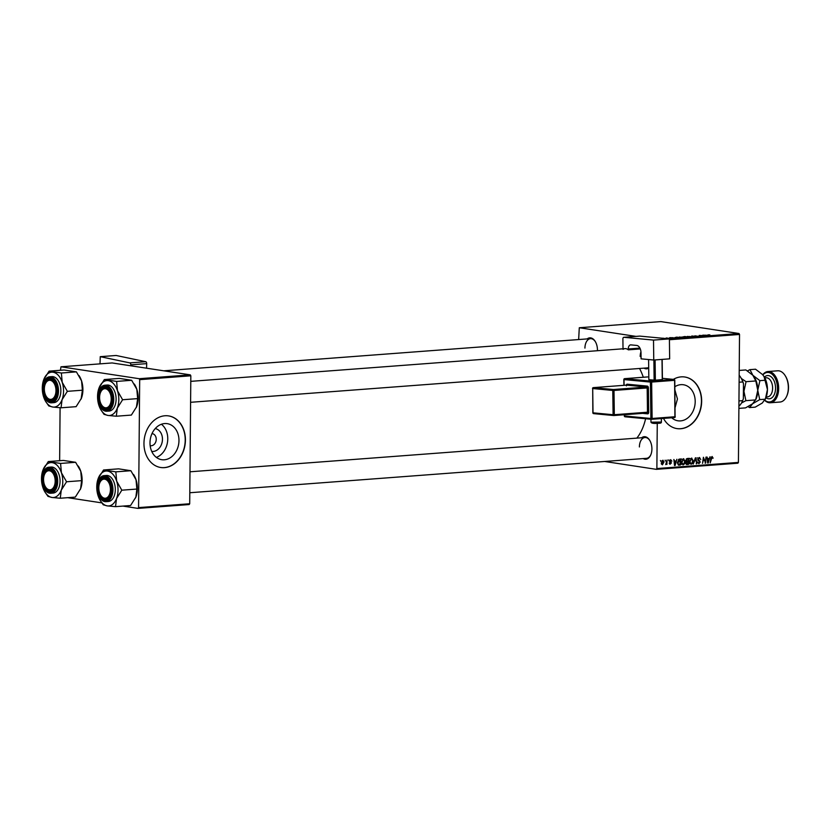 <?xml version="1.0" encoding="UTF-8"?>
<svg xmlns="http://www.w3.org/2000/svg" width="830" height="830" viewBox="0 0 830 830"><rect width="100%" height="100%" fill="white"/><g stroke="black" fill="none" stroke-linecap="round" stroke-linejoin="round"><path stroke-width="1.25" d="M155.22 428.581A11.547 9.12 -81.3 0 1 162.462 439.278A11.547 9.12 -81.3 0 1 151.734 451.416M150.157 445.637A6.09 4.804 98.7 0 0 150.489 445.7A6.09 4.804 98.7 0 0 156.237 439.319A6.09 4.804 98.7 0 0 152.315 433.665A6.09 4.804 98.7 0 0 151.983 433.623M150.002 442.764A18.229 14.39 98.7 0 0 161.736 459.696A18.229 14.39 98.7 0 0 178.969 440.585A18.229 14.39 98.7 0 0 167.224 423.653A18.229 14.39 98.7 0 0 150.002 442.764M156.362 457.392A18.229 14.39 98.7 0 0 167.764 438.873A18.229 14.39 98.7 0 0 161.404 424.255M143.964 443.272A26.093 20.594 98.7 0 0 160.761 467.508A26.093 20.594 98.7 0 0 185.422 440.149A26.093 20.594 98.7 0 0 168.625 415.903A26.093 20.594 98.7 0 0 143.964 443.272M160.657 467.487A26.093 20.594 98.7 0 0 185.215 440.108A26.093 20.594 98.7 0 0 168.521 415.892M674.915 390.038L677.446 398.981L675.143 407.364M674.873 386.728A18.229 14.39 -81.3 0 1 683.464 384.757A18.229 14.39 -81.3 0 1 695.198 401.689A18.229 14.39 -81.3 0 1 677.965 420.8A18.229 14.39 -81.3 0 1 671.729 417.781M663.492 418.403A26.093 20.594 98.7 0 0 677 428.612A26.093 20.594 98.7 0 0 701.661 401.253A26.093 20.594 98.7 0 0 684.854 377.007A26.093 20.594 98.7 0 0 673.327 379.372M676.886 428.591A26.093 20.594 98.7 0 0 701.443 401.212A26.093 20.594 98.7 0 0 684.75 376.996M587.173 338.91A11.309 6.837 85.7 0 1 595.193 341.379A11.309 6.837 85.7 0 1 597.444 350.167A11.309 6.837 85.7 0 1 597.434 350.717M648.707 368.126A11.309 6.837 85.7 0 1 643.997 368.147M190.589 402.301L647.307 367.898A10.437 6.308 -94.3 0 0 648.697 367.524M641.642 437.763A11.309 6.837 85.7 0 1 649.662 440.232A11.309 6.837 85.7 0 1 651.913 449.02A11.309 6.837 85.7 0 1 650.762 454.933A11.309 6.837 85.7 0 1 643.209 458.575M189.8 492.74L646.518 458.326A10.437 6.308 -94.3 0 0 650.886 454.622M639.557 368.479A48.711 29.444 85.7 0 1 643.312 377.245M657.267 423.321L656.872 468.556L738.42 462.414L737.88 463.202L656.333 469.344L604.707 461.48M635.988 336.389L579.288 327.746L578.655 339.553M679.251 337.416L683.443 337.343L679.21 337.042M673.068 337.623L674.033 338.163L669.675 337.654L673.068 337.727M707.772 335.05L709.878 334.874L708.177 334.843L709.743 335.476L707.627 335.019M694.586 336.015L698.455 336.337L695.021 335.849M692.728 336.762L691.784 335.984L696.225 336.492L691.909 336.098L692.728 336.762M687.292 336.804L691.483 336.741L687.25 336.44M668.565 338.816L739.011 333.515L660.825 321.604L579.288 327.746M682.758 336.928L684.937 336.503L687.821 337.125L682.997 336.959M706.174 335.133L707.139 335.673L702.782 335.164L706.174 335.237M703.508 335.621L699.171 335.434L703.508 335.621M666.417 337.976L668.907 338.339L666.013 338.101M674.78 337.603L676.896 337.115L679.78 337.737L675.381 337.727M663.948 338.609L662.817 338.173L664.903 338.474M668.503 459.913L668.887 460.743L668.503 459.913M665.11 460.162L665.494 461.003L665.11 460.162M683.484 458.7L685.124 461.19L684.439 463.918L682.997 464.945L681.347 462.372L683.754 458.71M676.875 459.281L675.122 465.454L674.51 465.506L673.898 459.498L674.551 461.107L676.274 460.972L676.875 459.281M687.23 458.502L689.17 458.347L688.298 464.468L686.389 464.51L685.819 460.484L687.23 458.502M695.364 457.88L696.007 457.838L696.692 463.835L695.602 458.731L693.195 464.095L695.364 457.88M712.047 456.552L712.98 458.368L712.016 457.257L710.221 462.818L710.854 458.336L712.285 456.552M712.524 457.953L711.196 457.133L712.13 457.268M705.998 457.081L705.625 463.161L703.757 458.17L702.533 463.389L703.404 457.278L705.282 462.258L705.998 457.081M739.011 333.515L739.53 334.459L738.42 462.414M739.53 334.459L669.416 339.74M709.982 456.78L708.229 462.964L707.616 463.005L707.004 457.008L707.658 458.606L709.38 458.482L709.982 456.78M699.296 457.506L700.769 459.447L699.254 458.222L698.258 459.312L700.25 462.04L698.881 463.742L697.49 461.968L698.902 463.036L699.742 462.113L697.76 459.405L699.68 457.517M700.147 458.679L698.217 458.067M696.588 462.715L698.902 463.036M691.525 458.098L693.164 460.588L692.479 463.316L691.037 464.333L689.388 461.771L691.805 458.098M669.82 464.167L669.229 462.995L670.381 463.69L670.92 463.047L669.488 461.034L670.692 459.664L671.875 461.148L670.661 460.214L669.997 460.94L671.418 462.912L670.059 464.24M669.841 460.069L670.816 460.225L669.831 460.09M669.727 462.881L670.381 463.69M679.697 459.063L681.129 458.959L680.258 465.07L678.432 465.132L677.384 462.808L678.919 459.27L679.697 459.063M662.838 460.256L664.021 461.916L662.402 464.842L661.251 463.099L663.066 460.266M667.04 460.017L666.915 464.427L666.542 463.545L665.722 464.593L667.04 460.017M660.452 460.515L660.846 461.345L660.452 460.515M139.679 379.652L139.16 378.708L190.298 374.859L190.827 375.803L139.679 379.652L138.569 507.607L189.707 503.758L189.167 504.547L138.029 508.396L122.944 506.093M101.82 502.876L67.686 497.678M190.298 374.859L112.123 362.949L60.984 366.798L60.424 370.273M60.092 407.738L59.636 460.712M139.16 378.708L60.984 366.798M190.827 375.803L189.707 503.758M138.029 508.396L138.569 507.607M645.605 418.735A48.711 29.444 85.7 0 1 636.838 438.126M656.333 469.344L656.872 468.556M595.359 341.67A10.437 6.308 -94.3 0 0 590.483 338.661A10.437 6.308 -94.3 0 0 584.932 348.102M640.957 351.796A10.437 6.308 -94.3 0 0 640.179 356.516M649.828 440.523A10.437 6.308 -94.3 0 0 644.952 437.514A10.437 6.308 -94.3 0 0 639.39 446.955M705.064 463.078L705.625 463.161M704.338 460.557L704.909 460.64M707.606 462.87L708.229 462.964M708.415 461.055L709.1 459.208L707.72 459.312L708 462.32L708.415 461.055M707.202 458.917L709.1 459.208M712.514 457.735L713.032 457.807M697.771 459.737L698.393 459.83M698.04 460.505L699.69 460.754M699.732 461.957L700.25 462.04M696.173 463.752L696.692 463.835M691.826 463.213L692.479 463.316M690.363 462.995L688.921 464.012M692.085 462.881L692.666 460.598L691.483 458.803L689.886 461.802L691.058 463.628L692.085 462.881M688.744 463.296L691.058 463.628M690.456 458.648L689.564 458.492M686.234 463.783L688.298 464.468M687.894 463.794L688.163 461.885L686.524 462.258L686.234 463.119L687.894 463.794M686.296 461.605L688.163 461.885M685.736 463.047L687.033 463.856M685.964 462.175L686.524 462.258M688.267 461.169L688.558 459.104L687.115 459.249L686.327 460.463L688.267 461.169M686.535 458.793L688.558 459.104M685.829 460.391L687.199 461.252M686.244 459.115L687.115 459.249M669.499 461.231L670.101 461.314M669.302 463.524L670.101 463.648M674.489 465.36L675.122 465.454M675.298 463.545L675.983 461.698L674.614 461.802L674.894 464.81L675.298 463.545M674.095 461.407L675.983 461.698M678.193 464.375L680.258 465.07M679.853 464.395L680.517 459.706L677.892 462.808L678.484 464.395L679.853 464.395M678.66 459.426L680.517 459.706M678.515 459.55L679.874 459.758M683.785 463.825L684.439 463.918M682.322 463.596L680.88 464.624M684.045 463.482L684.626 461.2L683.443 459.415L681.845 462.403L683.017 464.229L684.045 463.482M680.704 463.908L683.017 464.229M682.416 459.249L681.523 459.094M662.433 464.292L663.523 462.03L662.828 460.806L661.749 463.057L662.433 464.292L661.417 464.146L662.226 464.261M662.029 460.681L662.952 460.806L662.039 460.671M686.981 337.094L684.594 337.042L686.97 337.188M685.746 336.824L683.277 336.897L685.736 336.928M690.809 336.71L687.831 336.773L689.989 336.472M706.755 335.434L704.961 335.32L706.755 335.434M673.649 337.935L671.854 337.82L673.649 337.935M678.93 337.696L675.9 337.686L678.93 337.8M675.9 337.789L676.077 337.271M682.768 337.312L679.791 337.374L681.949 337.073M117.466 390.743A17.503 10.582 85.7 0 1 118.815 399.666A17.503 10.582 85.7 0 1 117.31 408.153L122.601 399.749L117.466 390.743L116.615 381.416L104.341 379.549L99.05 387.942A17.503 10.582 85.7 0 1 99.32 387.278A17.503 10.582 85.7 0 1 108.325 380.648A17.503 10.582 -94.3 0 1 117.466 390.743M112.278 399.303A11.309 6.837 85.7 0 1 111.137 405.216A11.309 6.837 85.7 0 1 103.387 408.744A11.309 6.837 85.7 0 1 98.542 397.207A11.309 6.837 85.7 0 1 102.681 387.579A11.309 6.837 85.7 0 1 110.027 390.515A11.309 6.837 85.7 0 1 112.278 399.303M101.675 405.061A10.437 6.308 -94.3 0 0 106.894 408.609A10.437 6.308 -94.3 0 0 111.261 404.905A10.437 6.308 85.7 0 1 106.894 408.609A10.437 6.308 85.7 0 1 101.841 405.341A10.437 6.308 85.7 0 1 101.675 405.061M99.154 390.37A13.052 7.885 85.7 0 1 104.85 385.213C100.44 386.126 98.054 390.079 97.701 397.062C98.22 405.829 101.26 410.549 106.811 411.234L109.155 411.058A13.052 7.885 -94.3 0 0 116.107 399.251A13.052 7.885 -94.3 0 0 107.195 385.037L104.85 385.213A13.052 7.885 85.7 0 1 113.752 399.427A13.052 7.885 85.7 0 1 106.811 411.234A13.052 7.885 85.7 0 1 100.399 406.98M104.341 379.549L119.385 378.418L131.669 380.285L136.815 389.291L137.656 398.618L122.601 399.749M131.669 380.285L116.615 381.416M137.656 398.618L136.379 407.374A17.503 10.582 85.7 0 1 136.317 407.52M116.314 416.224L117.31 408.153A17.503 10.582 85.7 0 1 108.025 415.446L116.314 416.224L131.358 415.083L136.66 406.69A17.503 10.582 85.7 0 1 136.39 407.364L136.379 407.374M101.032 410.02L104.041 414.346L108.025 415.446A17.503 10.582 85.7 0 1 101.032 410.02A17.503 10.582 85.7 0 1 98.895 405.341A17.503 10.582 85.7 0 1 99.05 387.942M134.512 384.352A17.503 10.582 85.7 0 1 134.678 384.612A17.503 10.582 85.7 0 1 136.815 389.291A17.503 10.582 85.7 0 1 136.66 406.69M110.203 390.795A10.437 6.308 -94.3 0 0 105.317 387.797A10.437 6.308 -94.3 0 0 100.7 392.082A10.437 6.308 85.7 0 1 100.824 391.781A10.437 6.308 85.7 0 1 105.317 387.797A10.437 6.308 85.7 0 1 110.203 390.795M111.178 400.257A9.566 5.779 -94.3 0 0 107.454 389.602A9.566 5.779 -94.3 0 0 100.575 392.372A9.566 5.779 -94.3 0 0 99.652 396.252A9.566 5.779 -94.3 0 0 101.509 404.801A9.566 5.779 -94.3 0 0 107.412 407.457A9.566 5.779 -94.3 0 0 111.178 400.257M55.942 389.592A9.566 5.779 -94.3 0 0 51.543 380.773A9.566 5.779 -94.3 0 0 45.318 383.948A9.566 5.779 -94.3 0 0 44.374 390.079A9.566 5.779 -94.3 0 0 46.252 396.387A9.566 5.779 -94.3 0 0 52.778 398.67A9.566 5.779 -94.3 0 0 55.942 389.592M45.443 383.668A10.437 6.308 85.7 0 1 45.567 383.367A10.437 6.308 85.7 0 1 50.059 379.372A10.437 6.308 85.7 0 1 54.946 382.381A10.437 6.308 -94.3 0 0 50.059 379.372A10.437 6.308 -94.3 0 0 45.443 383.668M56.004 396.491A10.437 6.308 85.7 0 1 51.636 400.195A10.437 6.308 85.7 0 1 46.584 396.927A10.437 6.308 85.7 0 1 46.418 396.647A10.437 6.308 -94.3 0 0 51.636 400.195A10.437 6.308 -94.3 0 0 56.004 396.491M62.209 382.329A17.503 10.582 85.7 0 1 63.557 391.252A17.503 10.582 85.7 0 1 62.053 399.728L67.355 391.335L62.209 382.329L61.368 373.002L49.084 371.135L43.793 379.528A17.503 10.582 85.7 0 1 44.063 378.854A17.503 10.582 85.7 0 1 53.068 372.224A17.503 10.582 -94.3 0 1 62.209 382.329M57.021 390.889A11.309 6.837 85.7 0 1 55.88 396.792A11.309 6.837 85.7 0 1 48.13 400.33A11.309 6.837 85.7 0 1 43.285 388.793A11.309 6.837 85.7 0 1 47.424 379.165A11.309 6.837 85.7 0 1 54.77 382.101A11.309 6.837 85.7 0 1 57.021 390.889M43.897 381.956A13.052 7.885 85.7 0 1 49.593 376.799C45.183 377.712 42.807 381.665 42.444 388.648C42.963 397.404 46.003 402.135 51.553 402.82L53.898 402.643A13.052 7.885 -94.3 0 0 60.849 390.837A13.052 7.885 -94.3 0 0 51.937 376.623L49.593 376.799A13.052 7.885 85.7 0 1 58.494 391.013A13.052 7.885 85.7 0 1 51.553 402.82A13.052 7.885 85.7 0 1 45.142 398.566M49.084 371.135L64.128 369.993L76.412 371.871L81.558 380.877L82.398 390.204L67.355 391.335M76.412 371.871L61.368 373.002M82.398 390.204L81.133 398.94A17.503 10.582 85.7 0 1 81.06 399.106M61.057 407.8L62.053 399.728A17.503 10.582 85.7 0 1 52.767 407.032L61.057 407.8L76.111 406.669L81.402 398.276A17.503 10.582 85.7 0 1 81.133 398.94M45.775 401.606L48.783 405.932L52.767 407.032A17.503 10.582 85.7 0 1 45.775 401.606A17.503 10.582 85.7 0 1 43.637 396.927A17.503 10.582 85.7 0 1 43.793 379.528M79.255 375.938A17.503 10.582 85.7 0 1 79.421 376.198A17.503 10.582 85.7 0 1 81.558 380.877A17.503 10.582 85.7 0 1 81.402 398.276M98.843 488.932A9.566 5.779 -94.3 0 0 100.721 495.24A9.566 5.779 -94.3 0 0 107.246 497.523A9.566 5.779 -94.3 0 0 110.4 488.445A9.566 5.779 -94.3 0 0 106.012 479.626A9.566 5.779 -94.3 0 0 99.776 482.801A9.566 5.779 -94.3 0 0 98.843 488.932M110.473 495.344A10.437 6.308 85.7 0 1 106.095 499.048A10.437 6.308 85.7 0 1 101.053 495.78A10.437 6.308 85.7 0 1 100.886 495.5A10.437 6.308 -94.3 0 0 106.095 499.048A10.437 6.308 -94.3 0 0 110.473 495.344M99.911 482.521A10.437 6.308 85.7 0 1 100.036 482.22A10.437 6.308 85.7 0 1 104.528 478.225A10.437 6.308 85.7 0 1 109.415 481.234A10.437 6.308 -94.3 0 0 104.528 478.225A10.437 6.308 -94.3 0 0 99.911 482.521M130.881 470.724L115.827 471.855L103.553 469.988L118.597 468.846L130.881 470.724L136.027 479.73A17.503 10.582 85.7 0 1 137.375 488.642A17.503 10.582 85.7 0 1 135.871 497.129L135.591 497.813A17.503 10.582 85.7 0 1 135.529 497.959M133.723 474.791A17.503 10.582 85.7 0 1 133.889 475.051A17.503 10.582 85.7 0 1 136.027 479.73L136.867 489.057L135.871 497.129L130.569 505.522L115.526 506.653L116.522 498.581L121.813 490.188L116.677 481.182L115.827 471.855M100.243 500.459L103.252 504.785L107.236 505.885A17.503 10.582 -94.3 0 1 100.243 500.459A17.503 10.582 -94.3 0 1 98.106 495.78A17.503 10.582 85.7 0 1 96.757 486.868A17.503 10.582 85.7 0 1 98.262 478.381A17.503 10.582 85.7 0 1 98.531 477.707A17.503 10.582 85.7 0 1 107.537 471.077A17.503 10.582 85.7 0 1 116.677 481.182A17.503 10.582 85.7 0 1 116.522 498.581A17.503 10.582 85.7 0 1 107.236 505.885L115.526 506.653M97.753 487.646A11.309 6.837 85.7 0 1 101.893 478.018A11.309 6.837 85.7 0 1 109.238 480.954A11.309 6.837 85.7 0 1 111.49 489.731A11.309 6.837 85.7 0 1 110.349 495.645A11.309 6.837 85.7 0 1 102.598 499.183A11.309 6.837 85.7 0 1 97.753 487.646M98.355 480.809A13.052 7.885 85.7 0 1 104.061 475.652C99.652 476.565 97.266 480.518 96.913 487.501C97.432 496.257 100.472 500.988 106.022 501.673L108.367 501.496A13.052 7.885 -94.3 0 0 115.308 489.69A13.052 7.885 -94.3 0 0 106.406 475.466L104.061 475.652A13.052 7.885 85.7 0 1 112.963 489.866A13.052 7.885 85.7 0 1 106.022 501.673A13.052 7.885 85.7 0 1 99.61 497.419M103.553 469.988L98.262 478.381M136.867 489.057L121.813 490.188M135.871 497.129A17.503 10.582 85.7 0 1 135.601 497.793L135.591 497.813M43.606 478.277A9.566 5.779 -94.3 0 0 45.463 486.816A9.566 5.779 -94.3 0 0 51.367 489.472A9.566 5.779 -94.3 0 0 55.133 482.272A9.566 5.779 -94.3 0 0 51.408 471.627A9.566 5.779 -94.3 0 0 44.53 474.387A9.566 5.779 -94.3 0 0 43.606 478.277M55.216 486.93A10.437 6.308 85.7 0 1 50.848 490.634A10.437 6.308 85.7 0 1 45.795 487.366A10.437 6.308 85.7 0 1 45.629 487.086A10.437 6.308 -94.3 0 0 50.848 490.634A10.437 6.308 -94.3 0 0 55.216 486.93M44.654 474.106A10.437 6.308 85.7 0 1 44.779 473.795A10.437 6.308 85.7 0 1 49.271 469.811A10.437 6.308 85.7 0 1 54.158 472.82A10.437 6.308 -94.3 0 0 49.271 469.811A10.437 6.308 -94.3 0 0 44.654 474.106M75.623 462.3L60.569 463.441L48.296 461.563L63.339 460.432L75.623 462.3L80.769 471.305A17.503 10.582 85.7 0 1 82.118 480.228A17.503 10.582 85.7 0 1 80.614 488.714L80.334 489.389A17.503 10.582 85.7 0 1 80.271 489.534M78.466 466.377A17.503 10.582 85.7 0 1 78.632 466.626A17.503 10.582 85.7 0 1 80.769 471.305L81.61 480.643L80.614 488.714L75.312 497.108L60.268 498.239L61.264 490.167L66.556 481.774L61.42 472.768L60.569 463.441M44.986 492.045L47.995 496.371L51.979 497.471A17.503 10.582 -94.3 0 1 44.986 492.045A17.503 10.582 -94.3 0 1 42.849 487.366A17.503 10.582 85.7 0 1 41.5 478.443A17.503 10.582 85.7 0 1 43.004 469.967A17.503 10.582 85.7 0 1 43.274 469.292A17.503 10.582 85.7 0 1 52.28 462.663A17.503 10.582 85.7 0 1 61.42 472.768A17.503 10.582 85.7 0 1 61.264 490.167A17.503 10.582 85.7 0 1 51.979 497.471L60.268 498.239M42.496 479.232A11.309 6.837 85.7 0 1 46.636 469.604A11.309 6.837 85.7 0 1 53.981 472.54A11.309 6.837 85.7 0 1 56.233 481.317A11.309 6.837 85.7 0 1 55.091 487.231A11.309 6.837 85.7 0 1 47.341 490.758A11.309 6.837 85.7 0 1 42.496 479.232M43.108 472.395A13.052 7.885 85.7 0 1 48.804 467.228C44.395 468.151 42.008 472.094 41.656 479.076C42.174 487.843 45.214 492.574 50.765 493.259L53.11 493.072A13.052 7.885 -94.3 0 0 60.061 481.276A13.052 7.885 -94.3 0 0 51.149 467.051L48.804 467.228A13.052 7.885 85.7 0 1 57.706 481.452A13.052 7.885 85.7 0 1 50.765 493.259A13.052 7.885 85.7 0 1 44.353 489.005M48.296 461.563L43.004 469.967M81.61 480.643L66.556 481.774M80.614 488.714A17.503 10.582 85.7 0 1 80.344 489.378L80.334 489.389M738.949 400.932L742.643 400.651L743.348 398.784A17.399 10.51 85.7 0 1 742.715 400.506A17.399 10.51 85.7 0 1 742.591 400.786M740.848 377.629A17.399 10.51 85.7 0 1 741.014 377.899A17.399 10.51 85.7 0 1 743.483 383.709L743.348 398.784M743.483 383.709L742.809 381.945A18.27 11.039 -94.3 0 0 740.671 377.349A18.27 11.039 -94.3 0 0 739.177 375.285M739.115 382.225L742.809 381.945M738.908 406.192A18.27 11.039 -94.3 0 0 742.466 401.087A18.27 11.039 -94.3 0 0 742.643 400.651M764.866 400.216A14.784 8.933 -94.3 0 0 777.44 388.565A14.784 8.933 -94.3 0 0 772.429 374.506A14.784 8.933 -94.3 0 0 762.884 374.942M762.749 374.797A15.656 9.462 85.7 0 1 767.978 371.529A15.656 9.462 85.7 0 1 778.665 388.596A15.656 9.462 85.7 0 1 770.333 402.758A15.656 9.462 85.7 0 1 764.762 400.392M785.388 375.98A14.784 8.933 85.7 0 1 785.553 376.249A14.784 8.933 85.7 0 1 788.5 387.735A14.784 8.933 85.7 0 1 787.006 395.464A14.784 8.933 85.7 0 1 786.882 395.744M770.333 402.758L780.003 402.031A15.656 9.462 -94.3 0 0 786.757 396.045A15.656 9.462 -94.3 0 0 788.334 387.859A15.656 9.462 -94.3 0 0 785.222 375.7A15.656 9.462 -94.3 0 0 777.648 370.803L767.978 371.529M764.077 376.592A16.527 9.991 85.7 0 1 764.15 376.716L762.552 374.569L755.539 369.215L749.926 369.641L755.819 380.96L757.769 390.287L759.886 380.648L745.869 369.941L739.219 370.439M755.819 380.96L746.056 381.686L741.366 378.501M754.397 377.318A16.527 9.991 85.7 0 1 754.48 377.453A16.527 9.991 85.7 0 1 757.769 390.287L755.653 399.925L745.89 400.662L743.95 391.324L746.056 381.686M748.038 406.617L749.594 407.572L752.623 403.743L759.72 399.614L757.769 390.287A16.527 9.991 85.7 0 1 756.099 398.929L752.623 403.743L745.537 407.883L738.887 408.381M741.532 402.955L745.89 400.662M743.462 385.992A16.527 9.991 -94.3 0 1 743.95 391.324A16.527 9.991 85.7 0 1 743.369 396.501M749.926 369.641L747.415 370.896M764.15 376.716A16.527 9.991 85.7 0 1 767.439 389.561A16.527 9.991 85.7 0 1 765.768 398.193L762.303 403.017L755.207 407.146L749.594 407.572M764.025 376.509L767.439 389.561L765.333 399.199L759.72 399.614M765.499 380.223L759.886 380.648M145.686 361.693A1.743 1.048 85.7 0 1 146.692 363.633L130.798 364.827A1.743 1.048 -94.3 0 0 129.791 362.886L145.686 361.693L116.138 355.479L100.243 356.672L100.025 363.862M146.692 363.633L146.547 368.188M129.791 362.886L100.243 356.672M130.798 364.827L130.767 365.791M669.654 358.84L653.76 360.033L653.511 340.093L669.405 338.899L669.654 358.84M623.029 349.337A10.437 6.308 85.7 0 1 625.011 348.642A10.437 6.308 85.7 0 1 628.31 349.835L628.3 348.974A4.347 2.625 85.7 0 1 630.613 344.886A4.347 2.625 85.7 0 1 630.883 344.886L636.693 345.436A6.962 4.202 85.7 0 1 641.009 352.771L641.092 358.84L653.76 360.033M639.608 336.119A1.743 1.048 85.7 0 1 639.712 336.108A1.743 1.048 85.7 0 1 639.826 336.108L623.932 337.302L653.511 340.093M623.932 337.302A1.743 1.048 -94.3 0 0 623.818 337.302A1.743 1.048 -94.3 0 0 622.894 338.941L623.019 348.787M639.826 336.108L669.405 338.899M628.31 349.835L640.283 348.932M662.164 359.4L662.423 379.58L655.358 380.202L648.853 379.704L648.593 359.546M662.267 379.684L662.008 359.411M655.098 359.93L655.358 380.202M654.133 380.202L653.874 360.023M697.874 460.183L699.088 460.37M694.658 459.913L695.177 459.986M686.265 461.781L687.344 461.947M686.348 458.98L687.614 459.177M669.582 461.542L670.578 461.698M113.025 399.417A12.523 7.574 -94.3 0 0 105.524 385.805A12.523 7.574 -94.3 0 0 97.805 397.093A12.523 7.574 -94.3 0 0 105.306 410.705A12.523 7.574 -94.3 0 0 113.025 399.417M57.768 390.992A12.523 7.574 -94.3 0 0 50.267 377.391A12.523 7.574 -94.3 0 0 42.548 388.679A12.523 7.574 -94.3 0 0 50.049 402.291A12.523 7.574 -94.3 0 0 57.768 390.992M97.017 487.532A12.523 7.574 -94.3 0 0 104.518 501.144A12.523 7.574 -94.3 0 0 112.226 489.845A12.523 7.574 -94.3 0 0 104.736 476.244A12.523 7.574 -94.3 0 0 97.017 487.532M41.759 479.118A12.523 7.574 -94.3 0 0 49.261 492.719A12.523 7.574 -94.3 0 0 56.98 481.431A12.523 7.574 -94.3 0 0 49.478 467.819A12.523 7.574 -94.3 0 0 41.759 479.118M766.246 396.958L767.522 396.865A9.566 5.779 -94.3 0 0 772.616 388.201A9.566 5.779 -94.3 0 0 766.09 377.775L764.803 377.878M764.409 377.162A11.662 7.045 85.7 0 1 771.786 377.38A11.662 7.045 85.7 0 1 775.542 388.274A11.662 7.045 85.7 0 1 765.966 397.726M661.406 422.055C661.427 422.916 660.587 423.31 658.896 423.238C654.144 423.725 651.509 423.373 650.969 422.19L661.406 422.055L661.354 418.559M624.461 414.73L624.482 415.986L650.886 418.476L650.419 382.07L624.015 379.58L624.087 385.307M648.697 412.209L647.483 412.209L647.172 387.942L614.003 390.442L614.314 414.71L647.483 412.209A0.872 0.529 85.7 0 1 647.016 413.029A0.872 0.685 -84.6 0 1 647.67 413.848A1.743 1.048 -94.3 0 0 648.697 412.209L648.386 387.942A1.743 1.048 -94.3 0 0 647.307 386.106L627.241 384.207A1.743 1.048 -94.3 0 0 626.287 385.141M647.67 413.848L642.586 413.361M639.899 348.102L628.3 348.974M647.68 376.955A0.872 0.685 95.4 0 0 647.597 376.945L624.689 378.656L651.104 381.146L673.908 379.435A0.872 0.529 85.7 0 1 674.448 380.348L651.643 382.07L652.11 418.476L674.915 416.753L674.614 380.244M651.405 419.275L625.187 416.805A0.872 0.685 -84.6 0 1 625.094 416.795L651.498 419.295A0.872 0.872 0 0 0 651.643 419.295A0.872 0.529 85.7 0 1 651.591 419.295A0.872 0.685 95.4 0 1 650.886 418.476L652.11 418.476A0.872 0.529 85.7 0 1 651.643 419.295L674.458 417.573A0.872 0.872 0 0 0 675.257 416.702L674.915 416.753A0.872 0.529 85.7 0 1 674.396 417.573L651.706 419.285M673.908 379.435L662.413 378.345L674.002 379.435A0.872 0.685 -84.6 0 0 673.908 379.435M613.463 389.519L646.632 387.019L626.557 385.13L593.388 387.631L613.463 389.519A0.872 0.685 95.4 0 0 612.779 390.442L592.703 388.544L593.014 412.821L613.09 414.72L612.779 390.442L614.003 390.442A0.872 0.529 85.7 0 0 613.463 389.519M593.014 412.738L593.014 412.821A0.872 0.685 95.4 0 0 593.626 413.631L613.702 415.529A0.872 0.872 0 0 0 613.847 415.529A0.872 0.529 85.7 0 1 613.795 415.529A0.872 0.685 95.4 0 1 613.09 414.72L614.314 414.71A0.872 0.529 85.7 0 1 613.847 415.529L647.016 413.029A0.872 0.529 85.7 0 1 646.964 413.029L613.899 415.519M613.609 415.508L593.72 413.631A0.872 0.685 95.4 0 1 593.626 413.631A0.872 0.872 0 0 1 592.838 412.78L592.703 388.544A0.872 0.685 95.4 0 1 593.388 387.631A0.872 0.529 85.7 0 0 593.336 387.631A0.872 0.872 0 0 0 592.527 388.502L592.713 388.461M593.149 387.703A0.872 0.529 85.7 0 1 593.336 387.631L626.505 385.13A0.872 0.529 85.7 0 1 626.557 385.13A0.872 0.685 -84.6 0 0 627.241 384.207M626.453 385.141A0.872 0.529 85.7 0 1 626.505 385.13L626.38 385.888M647.307 386.106A0.872 0.685 -84.6 0 1 646.632 387.019A0.872 0.529 85.7 0 1 647.172 387.942L648.386 387.942M625.094 416.795A0.872 0.685 -84.6 0 1 624.482 415.986L624.305 415.944A0.872 0.872 0 0 0 625.094 416.795M624.482 415.903L624.285 414.741M624.015 379.486L624.015 379.58A0.872 0.685 -84.6 0 1 624.689 378.656A0.872 0.529 85.7 0 0 624.637 378.656A0.872 0.872 0 0 0 623.838 379.538L623.911 385.327M650.419 382.07L651.643 382.07A0.872 0.529 85.7 0 0 651.104 381.146A0.872 0.685 95.4 0 0 650.419 382.07M624.461 378.729A0.872 0.529 85.7 0 1 624.637 378.656L647.442 376.934A0.872 0.529 85.7 0 1 647.504 376.934A0.872 0.685 95.4 0 1 647.597 376.945A0.872 0.872 0 0 0 647.442 376.934A0.872 0.529 85.7 0 0 647.39 376.945M674.002 379.435A0.872 0.872 0 0 1 674.79 380.285L675.081 416.66M699.524 458.222L697.408 457.901M686.659 463.846L685.788 463.721M686.846 461.241L685.912 461.096M670.225 463.69L669.302 463.545M134.678 384.612L134.304 384.01M100.575 392.372L100.824 391.781M625.011 348.642L190.776 381.354M101.509 404.801L101.841 405.341M45.318 383.948L45.567 383.367M163.749 370.813L590.483 338.661M46.252 396.387L46.584 396.927M79.421 376.198L79.047 375.596M100.721 495.24L101.053 495.78M189.987 471.793L644.952 437.514M99.776 482.801L100.036 482.22M133.889 475.051L133.516 474.449M45.463 486.816L45.795 487.366M44.53 474.387L44.779 473.795M78.632 466.626L78.259 466.024M742.715 400.506L742.466 401.087M741.014 377.899L740.671 377.349M785.553 376.249L785.222 375.7M787.006 395.464L786.757 396.045M650.969 422.19L650.928 419.243M623.818 337.302L639.712 336.108"/></g></svg>
